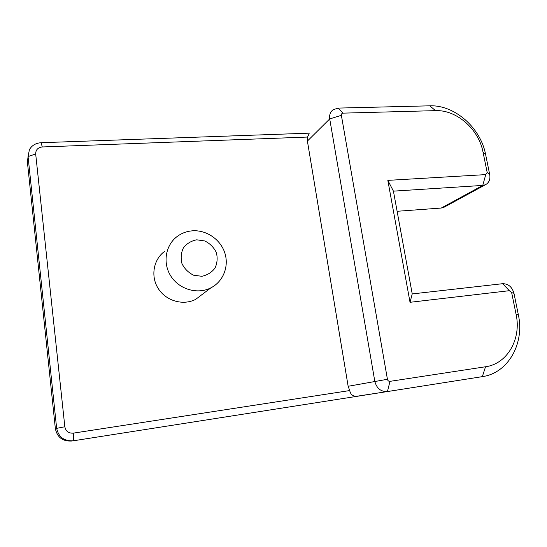 <?xml version="1.0" encoding="UTF-8"?>
<svg xmlns="http://www.w3.org/2000/svg" width="547" height="547" viewBox="0 0 547 547"><rect width="100%" height="100%" fill="white"/><g stroke="black" fill="none" stroke-linecap="round" stroke-linejoin="round"><path stroke-width="0.82" d="M309.903 133.133L41.169 142.712C35.822 143.061 31.904 145.372 29.408 149.646L28.068 156.572L56.628 428.13C58.508 437.053 64.088 441.279 73.36 440.793L71.76 441.019C62.666 441.491 57.203 437.354 55.356 428.609L27.418 162.233L28.006 157.092M444.622 206.93L441.265 208.038L397.115 211.286M393.43 191.142L482.748 185.419L485.387 184.763C489.018 182.807 490.468 179.437 489.729 174.664L485.606 154.459C480.581 127.649 454.598 104.764 429.751 105.824L338.114 108.087L333.027 109.797C330.279 112.005 329.178 115.048 329.718 118.925L374.804 381.334C376.692 388.418 380.897 391.83 387.433 391.556L482.338 376.637C508.3 373.068 524.758 343.325 518.344 314.764L513.968 293.315C512.101 286.922 508.32 283.715 502.625 283.702L412.226 293.924L393.43 191.142L387.837 180.373L410.031 302.3L412.226 293.924M73.36 440.793L387.392 391.563M410.031 302.3L509.373 290.689L511.664 292.638L516.094 314.368C521.544 338.702 507.479 363.864 485.531 366.763L389.977 381.348C388.664 381.403 387.816 380.712 387.433 379.283L341.369 115.328C341.266 114.029 341.834 113.304 343.051 113.14L435.521 110.638C456.574 109.674 478.748 129.167 483.001 151.977L487.172 172.442L485.757 174.609L387.837 180.373M341.369 115.328L329.718 118.925L307.4 141.064L348.145 386.278L349.718 390.565C350.627 394.743 353.15 396.616 357.28 396.178L387.461 391.549L389.977 381.348M308.932 134.118L307.551 137.058L307.4 141.064M349.718 390.565L73.298 433.142C68.614 433.395 65.797 431.275 64.84 426.769L35.678 153.953C35.692 149.857 37.887 147.533 42.263 146.965L307.551 137.058M203.087 293.753L195.689 299.353C183.279 305.828 166.179 301.062 158.329 288.672C150.343 276.365 153.434 259.285 164.825 251.237M196.749 239.812L204.845 240.974C209.945 243.511 213.761 247.333 216.291 252.42C217.733 257.876 217.303 263.093 215.019 268.078C211.696 272.42 207.299 275.162 201.829 276.297L193.645 275.223C188.435 272.686 184.551 268.823 181.98 263.633C180.551 258.081 181.036 252.803 183.43 247.812C186.848 243.504 191.286 240.837 196.749 239.812M192.339 230.827C186.951 231.258 182.076 233.015 177.713 236.085C165.55 244.632 162.295 262.929 170.896 276.18C179.348 289.52 197.679 294.717 210.91 287.831C223.333 281.527 229.248 266.198 224.769 252.776C220.379 239.326 206.335 229.74 192.339 230.827M27.418 162.233L28.068 156.572L35.678 153.953M64.84 426.769L55.356 428.609M485.606 154.459L483.001 151.977M487.172 172.442L489.729 174.664M429.751 105.824L435.521 110.638M338.114 108.087L343.051 113.14M348.145 386.278L387.433 379.283M482.338 376.637L485.531 366.763M518.344 314.764L516.094 314.368M513.968 293.315L511.664 292.638M485.757 174.609L482.748 185.419L441.265 208.038M502.625 283.702L509.373 290.689M73.298 433.142L73.462 440.779M42.263 146.965L41.169 142.712M443.74 207.409L485.387 184.763M195.689 299.353L210.91 287.831"/></g></svg>
